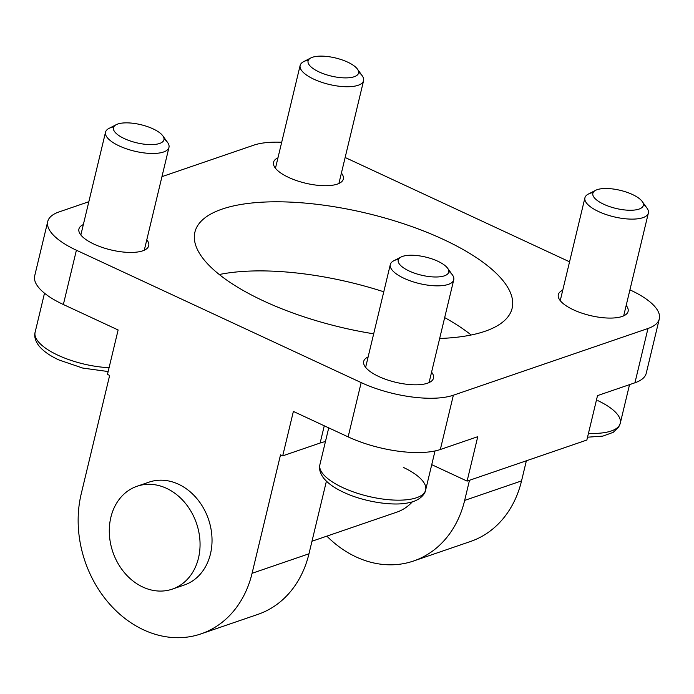 <?xml version="1.0" encoding="UTF-8"?>
<svg xmlns="http://www.w3.org/2000/svg" width="694" height="694" viewBox="0 0 694 694"><rect width="100%" height="100%" fill="white"/><g stroke="black" fill="none" stroke-linecap="round" stroke-linejoin="round"><path stroke-width="1.04" d="M629.926 289.866L630.638 290.196A67.969 24.359 -166.5 0 1 659.3 318.902A67.969 24.359 -166.5 0 1 647.979 328.488L453.364 395.216A67.969 24.359 -166.5 0 1 361.175 382.594L76.401 250.222A67.969 24.359 -166.5 0 1 47.739 221.525L34.7 275.813A67.969 24.359 -166.5 0 0 63.362 304.519L118.127 329.971L107.466 374.396L109.652 375.411L81.215 493.868A106.026 86.212 -108.9 0 0 143.537 629.831A106.026 86.212 -108.9 0 0 201.034 633.874L257.925 614.372A106.026 86.212 -108.9 0 0 308.969 553.786L326.406 481.176M201.034 633.874A106.026 86.212 -108.9 0 0 252.078 573.296L280.523 454.839L282.71 455.854L293.38 411.429L348.145 436.89L361.175 382.594M326.848 536.132A106.026 86.212 -108.9 0 0 356.117 556.944A106.026 86.212 -108.9 0 0 413.615 560.986L470.497 541.485A106.026 86.212 -108.9 0 0 521.541 480.899L526.373 460.773M413.615 560.986A106.026 86.212 -108.9 0 0 464.659 500.409L469.491 480.283M325.443 441.575A67.969 24.359 -166.5 0 0 320.134 443.024L282.71 455.854M659.3 318.902L646.261 373.19A67.969 24.359 -166.5 0 1 634.941 382.784L597.517 395.615L586.855 440.039L467.097 481.107L431.737 464.668M467.097 481.107L477.758 436.682L440.334 449.512A67.969 24.359 -166.5 0 1 348.145 436.89M373.684 333.814A163.116 58.461 -166.5 0 1 263.694 301.005A163.116 58.461 -166.5 0 1 194.91 232.134A163.116 58.461 -166.5 0 1 443.336 239.413A163.116 58.461 -166.5 0 1 512.129 308.292A163.116 58.461 -166.5 0 1 439.666 338.472M345.144 157.495A67.969 24.359 -166.5 0 1 345.855 157.824L569.557 261.812M161.954 176.649L253.666 145.202A67.969 24.359 -166.5 0 1 281.703 142.261M47.739 221.525A67.969 24.359 -166.5 0 1 59.059 211.93L88.832 201.72M626.188 305.438A35.888 12.865 -166.5 0 1 628.105 311.406A35.888 12.865 -166.5 0 1 573.452 309.81A35.888 12.865 -166.5 0 1 558.314 294.655A35.888 12.865 -166.5 0 1 562.739 290.205M431.573 372.166A35.888 12.865 -166.5 0 1 433.498 378.143A35.888 12.865 -166.5 0 1 378.837 376.538A35.888 12.865 -166.5 0 1 363.708 361.383A35.888 12.865 -166.5 0 1 368.132 356.942M341.405 173.066A35.888 12.865 -166.5 0 1 343.33 179.035A35.888 12.865 -166.5 0 1 288.669 177.438A35.888 12.865 -166.5 0 1 273.54 162.283A35.888 12.865 -166.5 0 1 277.964 157.833M146.798 239.794A35.888 12.865 -166.5 0 1 148.716 245.763A35.888 12.865 -166.5 0 1 94.063 244.167A35.888 12.865 -166.5 0 1 78.925 229.011A35.888 12.865 -166.5 0 1 83.349 224.561M172.312 589.119L184.283 585.016A54.375 44.208 -108.9 0 0 211.93 536.766A54.375 44.208 -108.9 0 0 178.497 484.221A54.375 44.208 -108.9 0 0 149.01 482.148L137.039 486.26A54.375 44.208 -108.9 0 0 109.392 534.501A54.375 44.208 -108.9 0 0 142.825 587.046A54.375 44.208 -108.9 0 0 172.312 589.119A54.375 44.208 -108.9 0 0 199.959 540.878A54.375 44.208 -108.9 0 0 166.525 488.333A54.375 44.208 -108.9 0 0 137.039 486.26M311.988 541.233L396.855 512.129A54.375 44.208 -108.9 0 0 412.383 501.797M444.672 317.6A163.116 58.461 -166.5 0 1 471.174 335.002M219.269 274.52A163.116 58.461 -166.5 0 1 383.773 291.792M153.001 128.841A25.956 9.3 13.5 0 0 117.798 124.018A25.956 9.3 13.5 0 0 124.417 138.635A25.956 9.3 13.5 0 0 159.62 143.458A25.956 9.3 13.5 0 0 153.001 128.841A25.956 9.3 13.5 0 0 116.236 124.668A25.956 9.3 13.5 0 0 124.417 138.635A25.956 9.3 13.5 0 0 153.825 144.525A25.956 9.3 13.5 0 0 162.838 135.859A25.956 9.3 13.5 0 0 153.001 128.841M116.236 124.668L109.01 128.399A32.627 11.694 13.5 0 0 119.29 145.957A32.627 11.694 13.5 0 0 156.263 153.348A32.627 11.694 13.5 0 0 167.592 142.461L162.838 135.859M113.807 126.82A32.627 11.694 13.5 0 0 105.531 132.181A32.627 11.694 13.5 0 0 119.29 145.957A32.627 11.694 13.5 0 0 168.972 147.406A32.627 11.694 13.5 0 0 164.036 138.878M108.143 371.55L82.699 368.063L58.895 359.943C49.794 355.753 43.08 350.982 38.76 345.638C33.772 338.837 34.605 333.745 35.116 332.296A54.375 19.484 13.5 0 0 58.053 355.259A54.375 19.484 13.5 0 0 109.071 367.69A54.375 19.484 13.5 0 1 58.053 355.259A54.375 19.484 13.5 0 1 35.116 332.296L44.503 293.198M347.607 62.104A25.956 9.3 13.5 0 0 312.404 57.29A25.956 9.3 13.5 0 0 319.023 71.907A25.956 9.3 13.5 0 0 354.226 76.73A25.956 9.3 13.5 0 0 347.607 62.104A25.956 9.3 13.5 0 0 310.851 57.94A25.956 9.3 13.5 0 0 319.023 71.907A25.956 9.3 13.5 0 0 348.44 77.789A25.956 9.3 13.5 0 0 357.453 69.131A25.956 9.3 13.5 0 0 347.607 62.104M310.851 57.94L303.616 61.671A32.627 11.694 13.5 0 0 313.896 79.22A32.627 11.694 13.5 0 0 350.869 86.62A32.627 11.694 13.5 0 0 362.199 75.733L357.453 69.131M308.422 60.092A32.627 11.694 13.5 0 0 300.138 65.444A32.627 11.694 13.5 0 0 313.896 79.22A32.627 11.694 13.5 0 0 363.587 80.678A32.627 11.694 13.5 0 0 358.642 72.15M632.39 194.485A25.956 9.3 13.5 0 0 597.187 189.662A25.956 9.3 13.5 0 0 603.806 204.279A25.956 9.3 13.5 0 0 639.009 209.102A25.956 9.3 13.5 0 0 632.39 194.485A25.956 9.3 13.5 0 0 595.626 190.312A25.956 9.3 13.5 0 0 603.806 204.279A25.956 9.3 13.5 0 0 633.214 210.169A25.956 9.3 13.5 0 0 642.228 201.503A25.956 9.3 13.5 0 0 632.39 194.485M595.626 190.312L588.399 194.042A32.627 11.694 13.5 0 0 598.679 211.601A32.627 11.694 13.5 0 0 635.652 219A32.627 11.694 13.5 0 0 646.981 208.105L642.228 201.503M593.197 192.464A32.627 11.694 13.5 0 0 584.921 197.825A32.627 11.694 13.5 0 0 598.679 211.601A32.627 11.694 13.5 0 0 648.361 213.049A32.627 11.694 13.5 0 0 643.425 204.522M629.536 384.641L620.254 423.323A54.375 19.484 13.5 0 1 588.46 433.334A54.375 19.484 13.5 0 0 620.254 423.323A54.375 19.484 13.5 0 0 597.898 400.638M437.775 261.213A25.956 9.3 13.5 0 0 402.572 256.39A25.956 9.3 13.5 0 0 409.2 271.016A25.956 9.3 13.5 0 0 444.394 275.83A25.956 9.3 13.5 0 0 437.775 261.213A25.956 9.3 13.5 0 0 401.019 257.049A25.956 9.3 13.5 0 0 409.2 271.016A25.956 9.3 13.5 0 0 438.608 276.897A25.956 9.3 13.5 0 0 447.621 268.231A25.956 9.3 13.5 0 0 437.775 261.213M401.019 257.049L393.793 260.771A32.627 11.694 13.5 0 0 404.064 278.329A32.627 11.694 13.5 0 0 441.037 285.728A32.627 11.694 13.5 0 0 452.375 274.833L447.621 268.231M398.59 259.192A32.627 11.694 13.5 0 0 390.314 264.553A32.627 11.694 13.5 0 0 404.064 278.329A32.627 11.694 13.5 0 0 453.755 279.786A32.627 11.694 13.5 0 0 448.81 271.25M328.73 427.868L319.899 464.668A54.375 19.484 13.5 0 0 342.827 487.63A54.375 19.484 13.5 0 0 425.639 490.059A54.375 19.484 13.5 0 0 403.283 467.366M425.639 490.059C425.465 492.766 421.197 500.565 408.254 502.829C392.882 506.282 363.743 501.849 343.669 492.315C334.569 488.125 327.863 483.354 323.534 478.01C318.555 471.209 319.379 466.116 319.899 464.668A54.375 19.484 13.5 0 0 342.827 487.63A54.375 19.484 13.5 0 0 425.639 490.059L435.025 450.961M252.078 573.296L308.969 553.786M464.659 500.409L521.541 480.899M320.134 443.024L324.272 425.795M440.334 449.512L453.364 395.216M634.941 382.784L647.979 328.488M63.362 304.519L76.401 250.222M105.531 132.181L80.851 234.98M168.972 147.406L144.291 250.213M300.138 65.444L275.457 168.252M363.587 80.678L338.906 183.485M584.921 197.825L560.24 300.623M648.361 213.049L623.68 315.857M587.532 437.194L602.869 436.101L613.253 432.327L618.727 427.01L620.254 423.323M390.314 264.553L365.625 367.36M453.755 279.786L429.074 382.585"/></g></svg>
